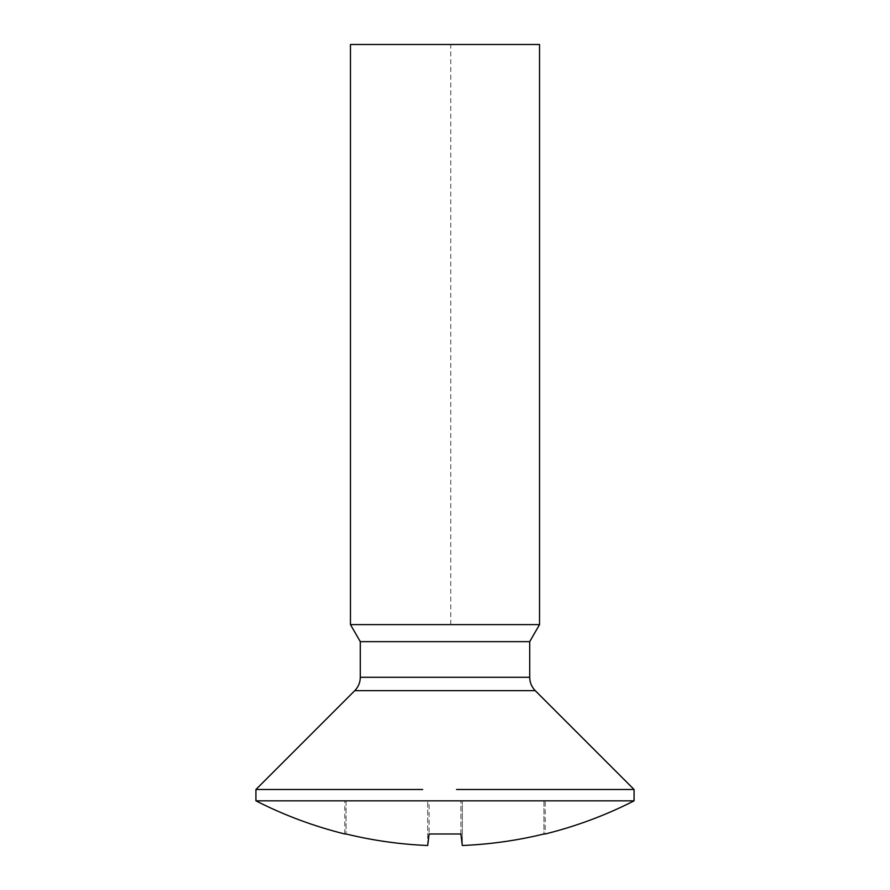 <?xml version="1.0" encoding="UTF-8"?>
<svg xmlns="http://www.w3.org/2000/svg" width="890" height="890" viewBox="0 0 890 890"><rect width="100%" height="100%" fill="white"/><g stroke="black" fill="none" stroke-linecap="round" stroke-linejoin="round"><path stroke-width="0.67" stroke-dasharray="4.45 3.34" d="M539.54 624.613L350.46 624.613M539.54 44.5L350.46 44.5M529.706 641.645L450.173 641.645M445 641.645L360.294 641.645M422.683 789.497L255.919 789.497M634.081 789.497L456.548 789.497M634.081 800.833L255.919 800.833M344.786 800.833L346.054 800.833L344.786 800.833L344.786 833.986L346.054 833.986C372.888 840.527 400.099 844.365 427.69 845.5L429.114 833.986L460.887 833.986L462.311 845.5L462.311 800.833L543.946 800.833L462.311 800.833L462.311 845.5C489.901 844.365 517.112 840.527 543.946 833.986L543.946 800.833L545.214 800.833L543.946 800.833L543.946 833.986L545.214 833.986L545.214 800.833M429.114 800.833L460.887 800.833L427.69 800.833L429.114 800.833L429.114 833.986L429.114 800.833M346.054 800.833L427.69 800.833L346.054 800.833L346.054 833.986L346.054 800.833M460.887 833.986L460.887 800.833L460.887 833.986M427.69 845.5L427.69 800.833L427.69 845.5M450.774 624.613L450.774 44.5M529.706 677.29L360.294 677.29M535.246 690.662L354.754 690.662"/><path stroke-width="1.33" d="M533.51 624.613L539.54 624.613L539.54 44.5L350.46 44.5L350.46 624.613L533.51 624.613M350.46 624.613L360.294 641.645L529.706 641.645L539.54 624.613M450.173 641.645L445 641.645M456.548 789.497L634.081 789.497L535.246 690.662L354.754 690.662C358.37 686.935 360.216 682.474 360.294 677.29L529.706 677.29L529.706 641.645M354.754 690.662L255.919 789.497L422.683 789.497M255.919 789.497L255.919 800.833L634.081 800.833L634.081 789.497M634.081 800.833C606.023 815.151 576.409 826.209 545.214 833.986L543.946 833.986C517.112 840.527 489.901 844.365 462.311 845.5L460.887 833.986L429.114 833.986L427.69 845.5C400.099 844.365 372.888 840.527 346.054 833.986L344.786 833.986C313.591 826.209 283.977 815.151 255.919 800.833M360.294 677.29L360.294 641.645M529.706 677.29C529.784 682.474 531.63 686.935 535.246 690.662"/></g></svg>
